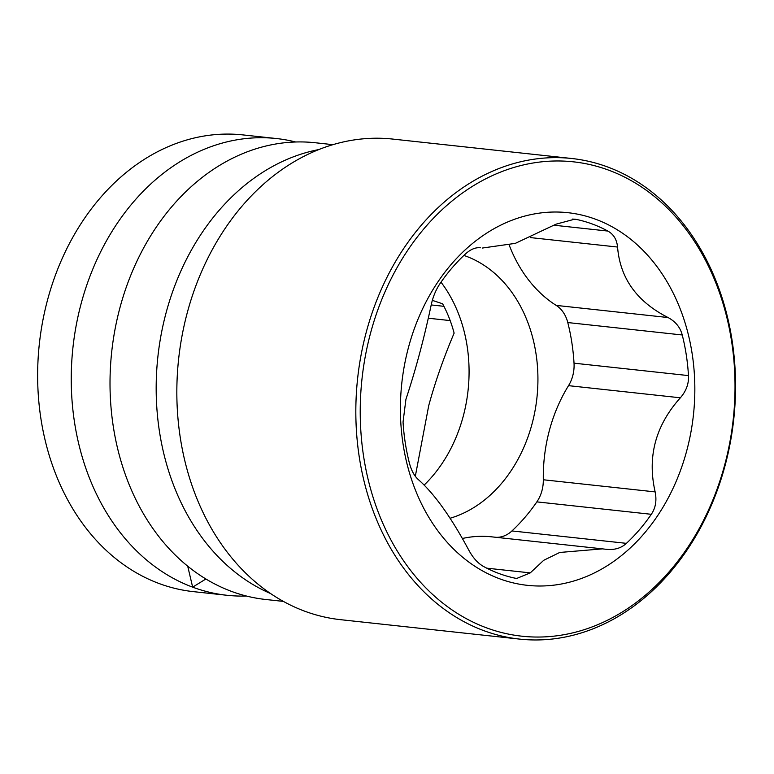 <?xml version="1.0" encoding="UTF-8"?>
<svg xmlns="http://www.w3.org/2000/svg" width="774" height="774" viewBox="0 0 774 774"><rect width="100%" height="100%" fill="white"/><g stroke="black" fill="none" stroke-linecap="round" stroke-linejoin="round"><path stroke-width="1.16" d="M415.319 476.281L428.719 405.663C435.094 382.201 443.57 358.023 454.125 333.13A125.852 98.492 96.2 0 0 442.583 303.776L432.327 300.36M431.195 304.937L443.928 306.32M205.894 578.991L192.658 587.156L187.705 566.171M283.381 601.398L265.676 599.482A229.704 179.771 -83.8 0 1 231.426 591.365A229.704 179.771 96.2 0 1 119.941 307.733A229.704 179.771 96.2 0 1 315.221 142.745L332.936 144.67M246.432 596.028A229.704 179.771 -83.8 0 1 226.898 595.274A229.704 179.771 -83.8 0 1 192.658 587.156A229.704 179.771 96.2 0 1 81.164 303.534A229.704 179.771 96.2 0 1 276.444 138.536A229.704 179.771 96.2 0 1 295.687 141.99M226.898 595.274L193.297 591.626A229.704 179.771 -83.8 0 1 47.562 299.886A229.704 179.771 -83.8 0 1 242.843 134.899L276.444 138.536M571.754 158.496L392.766 139.078A241.711 189.166 96.2 0 0 261.864 185.654A241.711 189.166 96.2 0 0 187.279 312.696A241.711 189.166 96.2 0 0 222.757 546.125A241.711 189.166 96.2 0 0 304.598 611.15A241.711 189.166 96.2 0 0 340.628 619.684L519.615 639.101A241.711 189.166 96.2 0 0 730.308 442.554A241.711 189.166 96.2 0 0 607.793 167.039A241.711 189.166 96.2 0 0 571.754 158.496A241.711 189.166 96.2 0 0 361.071 355.043A241.711 189.166 96.2 0 0 483.586 630.568A241.711 189.166 96.2 0 0 519.615 639.101M486.333 627.772A238.585 186.718 96.2 0 0 724.716 464.835A238.585 186.718 96.2 0 0 608.925 170.251A238.585 186.718 96.2 0 0 370.533 333.188A238.585 186.718 96.2 0 0 486.333 627.772M595.777 219.303A187.414 146.673 -83.8 0 1 686.741 450.72A187.414 146.673 -83.8 0 1 499.472 578.72A187.414 146.673 -83.8 0 1 408.508 347.303A187.414 146.673 -83.8 0 1 595.777 219.303M478.854 247.651L480.354 247.777C475.468 247.225 470.389 249.392 465.116 254.269A182.2 142.59 96.2 0 0 440.213 283.323C435.926 289.611 432.908 296.887 431.157 305.159C424.055 338.577 415.657 369.943 405.934 399.258L403.051 422.024A182.2 142.59 96.2 0 0 409.282 462.649C411.236 470.234 414.225 475.855 418.26 479.512C434.33 493.725 451.155 517.226 468.734 550.014C472.991 557.909 477.984 563.424 483.692 566.558A182.2 142.59 96.2 0 0 498.949 573.505A182.2 142.59 96.2 0 0 514.836 578.13L516.742 578.439L530.258 572.886L486.74 568.164M606.719 549.376L602.501 548.863L559.728 552.462L543.716 560.299L530.258 572.886M605.955 549.279C614.333 550.208 621.145 548.224 626.408 543.348A182.2 142.59 96.2 0 0 651.311 514.304C655.607 508.005 656.884 500.536 655.152 491.896L543.309 479.764A142 111.127 -83.8 0 1 568.532 385.655A31.328 24.516 96.2 0 0 574.027 363.18A182.2 142.59 96.2 0 0 567.787 322.555A31.328 24.516 96.2 0 0 556.206 305.401A142 111.127 -83.8 0 1 509.244 245.174M482.357 248.038L515.32 243.365L556.051 224.17L574.724 219.168L576.688 219.487A182.2 142.59 96.2 0 1 592.574 224.112A182.2 142.59 96.2 0 1 607.832 231.058C613.559 234.193 616.801 239.524 617.565 247.041C620.032 278.185 636.857 301.686 668.049 317.534C675.557 321.578 680.288 327.392 682.242 334.978A182.2 142.59 96.2 0 1 688.473 375.593C688.937 383.614 686.238 391.005 680.365 397.797C655.53 425.468 647.132 456.834 655.152 491.896M496.134 537.32A31.328 24.516 96.2 0 0 511.953 530.935A182.2 142.59 96.2 0 0 536.856 501.881A31.328 24.516 96.2 0 0 543.309 479.764M462.436 538.481A142 111.127 -83.8 0 1 491.384 536.808L602.501 548.863M450.042 518.27A135.731 106.231 96.2 0 0 532.067 423.842A135.731 106.231 96.2 0 0 463.887 255.43M424.152 485.075A135.731 106.231 96.2 0 0 463.21 416.373A135.731 106.231 -83.8 0 0 441.006 282.181M428.341 318.22L450.168 320.591M318.791 149.576A229.704 179.771 -83.8 0 0 166.1 312.744A229.704 179.771 96.2 0 0 270.619 593.571M607.832 231.058L554.261 225.244M576.688 219.487L572.673 219.052M617.565 247.041L530.422 237.589M668.049 317.534L556.206 305.401M682.242 334.978L567.787 322.555M688.473 375.593L574.027 363.18M680.365 397.797L568.532 385.655M651.311 514.304L536.856 501.881M626.408 543.348L511.953 530.935"/></g></svg>
